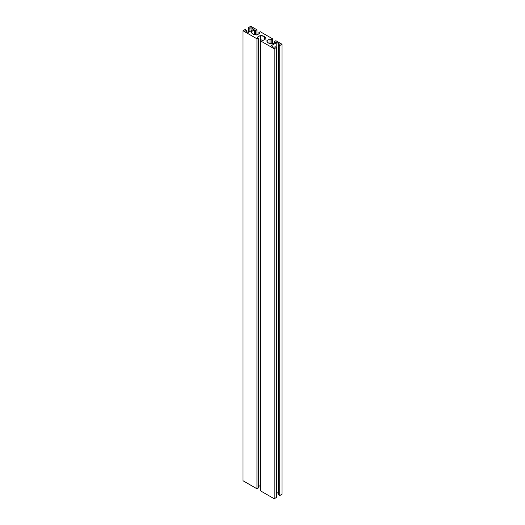 <?xml version="1.0" encoding="UTF-8"?>
<svg xmlns="http://www.w3.org/2000/svg" width="525" height="525" viewBox="0 0 525 525"><rect width="100%" height="100%" fill="white"/><g stroke="black" fill="none" stroke-linecap="round" stroke-linejoin="round"><path stroke-width="0.79" d="M264.298 36.461A5.513 3.183 180 0 1 265.912 38.712A5.513 3.183 180 0 1 265.912 38.791L262.795 40.596L261.621 39.92L260.262 40.707L260.262 35.529L260.262 490.704L260.262 40.707L274.194 48.753L274.194 498.75L260.262 490.704L274.194 498.75L276.432 497.457L276.432 47.453L274.194 48.753L274.194 498.75L276.432 497.457L276.432 47.453L275.107 46.692L273.938 47.368L271.169 45.767L276.819 42.505L271.169 45.767L273.938 47.368L275.107 46.692L276.432 47.453L274.194 48.753L260.262 40.707L261.621 39.92L262.795 40.596L265.912 38.791L265.519 37.531L264.298 36.461L264.298 39.723L264.298 36.461A5.513 3.183 180 0 0 260.262 35.529L264.298 36.461M251.298 31.703L254.415 29.905L251.298 31.703A5.513 3.183 180 0 0 251.291 31.789A5.513 3.183 180 0 0 256.948 34.972L256.948 29.794L255.583 30.581L254.415 29.905L254.415 34.657L254.415 29.905L255.583 30.581L255.583 34.893L255.583 30.581L256.948 29.794L256.948 34.972L260.065 33.167L258.897 32.491L260.262 31.703L258.897 32.491L258.897 33.843L258.897 32.491L260.065 33.167L256.948 34.972L252.906 34.04L251.685 32.97L251.298 31.703M250.806 26.25L256.948 29.794L250.806 26.25L248.568 27.543L248.568 32.268L248.568 27.543L249.893 28.311L249.893 31.507L249.893 28.311L251.062 27.635L251.062 30.831L251.062 27.635L253.831 29.229L248.181 32.491L245.411 30.896L248.181 32.491L253.831 29.229L251.062 27.635L249.893 28.311L248.568 27.543L250.806 26.25M246.579 31.572L246.579 30.22L245.411 30.896L246.579 30.22L246.579 31.572M245.254 29.459L246.579 30.22L245.254 29.459L243.016 30.752L243.016 480.749L243.016 30.752L256.948 38.791L256.948 488.795L243.016 480.749L256.948 488.795L256.948 38.791L258.313 38.003L258.313 488.007L256.948 488.795L258.313 488.007L258.313 38.003L257.138 37.334L260.262 35.529L257.138 37.334L258.313 38.003L256.948 38.791L243.016 30.752L245.254 29.459M260.262 485.533L258.313 486.655L260.262 485.533M276.432 492.732L276.819 492.509L276.819 42.505L276.819 492.509L278.421 493.428L276.819 492.509L276.432 492.732M279.589 44.107L276.819 42.505L279.589 44.107L278.421 44.776L279.589 44.107M278.421 494.78L278.421 44.776L278.421 494.78L279.746 495.541L279.746 45.544L278.421 44.776L279.746 45.544L279.746 495.541L281.984 494.248L281.984 44.251L279.746 45.544L281.984 44.251L281.984 494.248L279.746 495.541L278.421 494.78M275.848 40.707L281.984 44.251L275.848 40.707L274.483 41.495L274.483 42.847L274.483 41.495L275.651 42.171L272.534 43.969A5.513 3.183 180 0 1 266.884 40.786A5.513 3.183 180 0 1 266.884 40.707L270.001 38.909L270.001 43.654L270.001 38.909L271.169 39.578L271.169 43.89L271.169 39.578L272.534 38.791L272.534 43.969L272.534 38.791L260.262 31.703L272.534 38.791L271.169 39.578L270.001 38.909L266.884 40.707L267.277 41.967L268.498 43.037L272.534 43.969L275.651 42.171L274.483 41.495L275.848 40.707"/></g></svg>
